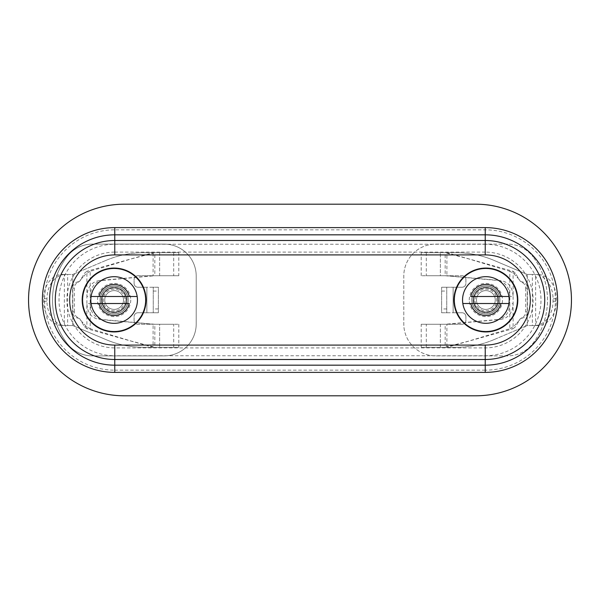 <?xml version="1.0" encoding="UTF-8"?>
<svg xmlns="http://www.w3.org/2000/svg" width="600" height="600" viewBox="0 0 600 600"><rect width="100%" height="100%" fill="white"/><g stroke="black" fill="none" stroke-linecap="round" stroke-linejoin="round"><path stroke-width="0.45" stroke-dasharray="3 2.25" d="M475.65 395.805A95.805 95.805 0 0 0 571.455 300A95.805 95.805 0 0 0 475.65 204.195L124.35 204.195A95.805 95.805 0 0 0 28.545 300A95.805 95.805 0 0 0 124.35 395.805L475.65 395.805A95.805 95.805 0 0 0 571.455 300A95.805 95.805 0 0 0 475.65 204.195L124.35 204.195A95.805 95.805 0 0 0 28.545 300A95.805 95.805 0 0 0 124.35 395.805L475.65 395.805A95.805 95.805 0 0 0 571.455 300A95.805 95.805 0 0 0 475.65 204.195M114.773 252.097L485.228 252.097L485.228 244.245L114.773 244.245A55.755 55.755 0 0 0 59.017 300A55.755 55.755 0 0 0 114.773 355.755L114.773 370.163A70.162 70.162 0 0 1 44.61 300A70.162 70.162 0 0 1 114.773 229.837L114.773 252.097A47.902 47.902 0 0 0 66.87 300A47.902 47.902 0 0 0 114.773 347.903L485.228 347.903A47.902 47.902 0 0 0 533.13 300A47.902 47.902 0 0 0 485.228 252.097M100.163 300A13.973 13.973 0 0 0 114.135 313.972A13.973 13.973 0 0 0 128.108 300A13.973 13.973 0 0 0 114.135 286.028A13.973 13.973 0 0 0 100.163 300M471.893 300A13.973 13.973 0 0 0 485.865 313.972A13.973 13.973 0 0 0 499.838 300A13.973 13.973 0 0 0 485.865 286.028A13.973 13.973 0 0 0 471.893 300M128.108 300A13.973 13.973 0 0 1 107.145 312.097A13.973 13.973 0 0 1 107.145 287.903A13.973 13.973 0 0 1 128.108 300M499.838 300A13.973 13.973 0 0 1 478.882 312.097A13.973 13.973 0 0 1 478.882 287.903A13.973 13.973 0 0 1 499.838 300M500.985 296.49L470.752 296.49M470.752 303.51L500.985 303.51M485.865 287.865A12.135 12.135 0 0 0 475.357 306.067A12.135 12.135 0 0 0 496.38 306.067A12.135 12.135 0 0 0 485.865 287.865A12.135 12.135 0 0 0 475.357 306.067A12.135 12.135 0 0 0 496.38 306.067A12.135 12.135 0 0 0 485.865 287.865M509.183 300A23.31 23.31 0 0 1 474.21 320.19A23.31 23.31 0 0 1 474.21 279.81A23.31 23.31 0 0 1 509.183 300M485.865 268.065A31.935 31.935 0 0 1 513.525 315.968A31.935 31.935 0 0 1 458.213 315.968A31.935 31.935 0 0 1 485.865 268.065M485.865 287.228A12.773 12.773 0 0 1 496.928 306.39A12.773 12.773 0 0 1 474.803 306.39A12.773 12.773 0 0 1 485.865 287.228A12.773 12.773 0 0 1 496.928 306.39A12.773 12.773 0 0 1 474.803 306.39A12.773 12.773 0 0 1 485.865 287.228M485.865 310.86A10.86 10.86 0 0 0 495.27 294.57A10.86 10.86 0 0 0 476.46 294.57A10.86 10.86 0 0 0 485.865 310.86A10.86 10.86 0 0 0 495.27 294.57A10.86 10.86 0 0 0 476.46 294.57A10.86 10.86 0 0 0 485.865 310.86M485.865 331.298A31.297 31.297 0 0 0 512.97 284.355A31.297 31.297 0 0 0 458.76 284.355A31.297 31.297 0 0 0 485.865 331.298A31.297 31.297 0 0 0 512.97 284.355A31.297 31.297 0 0 0 458.76 284.355A31.297 31.297 0 0 0 485.865 331.298M134.093 320.438L134.093 316.605L134.093 320.438A3.833 3.833 0 0 0 137.925 324.27A3.833 3.833 0 0 1 134.093 320.438M128.183 300A14.055 14.055 0 0 1 107.108 312.173A14.055 14.055 0 0 1 107.108 287.827A14.055 14.055 0 0 1 128.183 300A14.055 14.055 0 0 1 107.108 312.173A14.055 14.055 0 0 1 107.108 287.827A14.055 14.055 0 0 1 128.183 300A14.055 14.055 0 0 1 107.108 312.173A14.055 14.055 0 0 1 107.108 287.827A14.055 14.055 0 0 1 128.183 300M104.745 300A9.39 9.39 0 0 0 118.83 308.13A9.39 9.39 0 0 0 118.83 291.87A9.39 9.39 0 0 0 104.745 300A9.39 9.39 0 0 0 118.83 308.13A9.39 9.39 0 0 0 118.83 291.87A9.39 9.39 0 0 0 104.745 300A9.39 9.39 0 0 0 118.83 308.13A9.39 9.39 0 0 0 118.83 291.87A9.39 9.39 0 0 0 104.745 300M173.692 324.27L153.09 324.27L178.8 324.27L159.645 324.27L159.645 347.265L159.645 324.27L137.925 324.27L173.692 324.27L173.692 347.265L143.528 347.265A95.805 95.805 0 0 1 106.185 339.69L72.773 325.553L106.185 339.69A95.805 95.805 0 0 0 143.528 347.265L178.8 347.265L153.09 347.265L154.837 347.265L131.243 341.085L90.188 328.71L86.903 328.71L84.54 326.782L79.89 318.938L77.865 317.565C75.585 316.373 74.4 314.452 74.325 311.827L72.578 311.827C72.765 315.225 74.505 317.317 77.805 318.12L78.975 318.413L86.213 326.423L90.188 328.71L90.188 303.6A2014.658 1294.995 -90 0 0 86.903 303.51C87.315 312.653 91.395 317.962 99.15 319.455A1444.673 637.582 144.1 0 1 102.427 319.545C94.657 318.022 90.578 312.705 90.188 303.6L90.188 296.4C90.578 287.295 94.657 281.978 102.427 280.455A1444.673 637.582 35.9 0 1 99.15 280.545C91.395 282.038 87.315 287.347 86.903 296.49L86.903 328.71L153.09 347.265L153.09 324.27L99.15 319.455M106.185 260.31L72.773 274.447L106.185 260.31A95.805 95.805 0 0 1 143.528 252.735A95.805 95.805 0 0 0 106.185 260.31M173.692 252.735L173.692 275.73L159.645 275.73L159.645 252.735L178.8 252.735L178.8 275.73L137.925 275.73A3.833 3.833 0 0 0 134.093 279.562L134.093 283.395L134.093 279.562A3.833 3.833 0 0 1 137.925 275.73L159.645 275.73L159.645 252.735L143.528 252.735L173.692 252.735L153.09 252.735L86.903 271.29L90.188 271.29L86.213 273.577L78.975 281.587L77.805 281.88C74.505 282.683 72.765 284.775 72.578 288.173L72.578 311.827M158.363 312.772L137.925 312.772A3.833 3.833 0 0 0 134.093 316.605A3.833 3.833 0 0 1 137.925 312.772L146.865 312.772L146.865 287.228L137.925 287.228A3.833 3.833 0 0 1 134.093 283.395A3.833 3.833 0 0 0 137.925 287.228L158.363 287.228L158.363 312.772L153.255 312.772L153.255 287.228L158.363 287.228L158.363 312.772L153.255 312.772L153.255 287.228M173.692 347.265L154.837 347.265L154.837 324.27L102.427 319.545M62.28 325.553L72.773 325.553L64.358 325.553L64.358 274.447L72.773 274.447L72.773 325.553L72.773 274.447L62.28 274.447A24.27 18.593 -90 0 0 43.688 298.725L43.688 301.275A24.27 18.593 -90 0 0 62.28 325.553L65.565 325.553A24.27 18.593 90 0 1 46.973 301.275L46.973 298.725A24.27 18.593 90 0 1 65.565 274.447L62.28 274.447M65.565 325.553L67.642 325.553L67.642 274.447L65.565 274.447M178.8 252.735L153.09 252.735L153.09 275.73L154.837 275.73L102.427 280.455M178.8 275.73L153.09 275.73L99.15 280.545M173.692 275.73L154.837 275.73L154.837 252.735L131.243 258.915L90.188 271.29L90.188 296.4A2014.658 1294.995 -90 0 1 86.903 296.49L86.903 271.29L84.54 273.218L86.213 273.577M158.363 287.228L146.865 287.228L146.865 312.772L153.255 312.772M74.325 311.827L74.325 288.173C74.4 285.548 75.585 283.627 77.865 282.435L79.89 281.062L84.54 273.218M86.213 326.423L84.54 326.782M77.805 318.12L77.865 317.565M77.865 282.435L77.805 281.88M83.017 277.447L81.87 277.47M81.87 322.53L83.017 322.553M99.015 303.51L129.248 303.51M129.248 296.49L99.015 296.49M114.135 312.135A12.135 12.135 0 0 0 124.642 293.933A12.135 12.135 0 0 0 103.62 293.933A12.135 12.135 0 0 0 114.135 312.135A12.135 12.135 0 0 0 124.642 293.933A12.135 12.135 0 0 0 103.62 293.933A12.135 12.135 0 0 0 114.135 312.135M90.817 300A23.31 23.31 0 0 1 125.79 279.81A23.31 23.31 0 0 1 125.79 320.19A23.31 23.31 0 0 1 90.817 300M114.135 331.935A31.935 31.935 0 0 1 86.475 284.032A31.935 31.935 0 0 1 141.788 284.032A31.935 31.935 0 0 1 114.135 331.935M114.135 312.772A12.773 12.773 0 0 1 103.073 293.61A12.773 12.773 0 0 1 125.198 293.61A12.773 12.773 0 0 1 114.135 312.772A12.773 12.773 0 0 1 103.073 293.61A12.773 12.773 0 0 1 125.198 293.61A12.773 12.773 0 0 1 114.135 312.772M114.135 289.14A10.86 10.86 0 0 0 104.73 305.43A10.86 10.86 0 0 0 123.54 305.43A10.86 10.86 0 0 0 114.135 289.14A10.86 10.86 0 0 0 104.73 305.43A10.86 10.86 0 0 0 123.54 305.43A10.86 10.86 0 0 0 114.135 289.14M114.135 268.702A31.297 31.297 0 0 0 87.03 315.645A31.297 31.297 0 0 0 141.24 315.645A31.297 31.297 0 0 0 114.135 268.702A31.297 31.297 0 0 0 87.03 315.645A31.297 31.297 0 0 0 141.24 315.645A31.297 31.297 0 0 0 114.135 268.702M465.908 279.562L465.908 283.395L465.908 279.562A3.833 3.833 0 0 0 462.075 275.73A3.833 3.833 0 0 1 465.908 279.562M471.817 300A14.055 14.055 0 0 1 492.893 287.827A14.055 14.055 0 0 1 492.893 312.173A14.055 14.055 0 0 1 471.817 300A14.055 14.055 0 0 1 492.893 287.827A14.055 14.055 0 0 1 492.893 312.173A14.055 14.055 0 0 1 471.817 300A14.055 14.055 0 0 1 492.893 287.827A14.055 14.055 0 0 1 492.893 312.173A14.055 14.055 0 0 1 471.817 300M495.255 300A9.39 9.39 0 0 0 481.17 291.87A9.39 9.39 0 0 0 481.17 308.13A9.39 9.39 0 0 0 495.255 300A9.39 9.39 0 0 0 481.17 291.87A9.39 9.39 0 0 0 481.17 308.13A9.39 9.39 0 0 0 495.255 300A9.39 9.39 0 0 0 481.17 291.87A9.39 9.39 0 0 0 481.17 308.13A9.39 9.39 0 0 0 495.255 300M426.308 275.73L446.91 275.73L421.2 275.73L440.355 275.73L440.355 252.735L440.355 275.73L462.075 275.73L426.308 275.73L426.308 252.735L456.472 252.735A95.805 95.805 0 0 1 493.815 260.31L527.227 274.447L493.815 260.31A95.805 95.805 0 0 0 456.472 252.735L421.2 252.735L446.91 252.735L445.162 252.735L468.757 258.915L509.812 271.29L513.097 271.29L515.46 273.218L520.11 281.062L522.135 282.435C524.415 283.627 525.6 285.548 525.675 288.173L527.423 288.173C527.235 284.775 525.495 282.683 522.195 281.88L521.025 281.587L513.787 273.577L509.812 271.29L509.812 296.4A2014.658 1294.995 90 0 0 513.097 296.49C512.685 287.347 508.605 282.038 500.85 280.545A1444.673 637.582 -35.9 0 1 497.572 280.455C505.342 281.978 509.423 287.295 509.812 296.4L509.812 303.6C509.423 312.705 505.342 318.022 497.572 319.545A1444.673 637.582 -144.1 0 1 500.85 319.455C508.605 317.962 512.685 312.653 513.097 303.51L513.097 271.29L446.91 252.735L446.91 275.73L500.85 280.545M493.815 339.69L527.227 325.553L493.815 339.69A95.805 95.805 0 0 1 456.472 347.265A95.805 95.805 0 0 0 493.815 339.69M426.308 347.265L426.308 324.27L440.355 324.27L440.355 347.265L421.2 347.265L421.2 324.27L462.075 324.27A3.833 3.833 0 0 0 465.908 320.438L465.908 316.605L465.908 320.438A3.833 3.833 0 0 1 462.075 324.27L440.355 324.27L440.355 347.265L456.472 347.265L426.308 347.265L446.91 347.265L513.097 328.71L509.812 328.71L513.787 326.423L521.025 318.413L522.195 318.12C525.495 317.317 527.235 315.225 527.423 311.827L527.423 288.173M441.638 287.228L462.075 287.228A3.833 3.833 0 0 0 465.908 283.395A3.833 3.833 0 0 1 462.075 287.228L453.135 287.228L453.135 312.772L462.075 312.772A3.833 3.833 0 0 1 465.908 316.605A3.833 3.833 0 0 0 462.075 312.772L441.638 312.772L441.638 287.228L446.745 287.228L446.745 312.772L441.638 312.772L441.638 287.228L446.745 287.228L446.745 312.772M426.308 252.735L445.162 252.735L445.162 275.73L497.572 280.455M537.72 274.447L527.227 274.447L535.643 274.447L535.643 325.553L527.227 325.553L527.227 274.447L527.227 325.553L537.72 325.553A24.27 18.593 90 0 0 556.312 301.275L556.312 298.725A24.27 18.593 90 0 0 537.72 274.447L534.435 274.447A24.27 18.593 -90 0 1 553.028 298.725L553.028 301.275A24.27 18.593 -90 0 1 534.435 325.553L537.72 325.553M534.435 274.447L532.357 274.447L532.357 325.553L534.435 325.553M421.2 347.265L446.91 347.265L446.91 324.27L445.162 324.27L497.572 319.545M421.2 324.27L446.91 324.27L500.85 319.455M426.308 324.27L445.162 324.27L445.162 347.265L468.757 341.085L509.812 328.71L509.812 303.6A2014.658 1294.995 90 0 1 513.097 303.51L513.097 328.71L515.46 326.782L513.787 326.423M441.638 312.772L453.135 312.772L453.135 287.228L446.745 287.228M525.675 288.173L525.675 311.827C525.6 314.452 524.415 316.373 522.135 317.565L520.11 318.938L515.46 326.782M513.787 273.577L515.46 273.218M522.195 281.88L522.135 282.435M522.135 317.565L522.195 318.12M516.982 322.553L518.13 322.53M518.13 277.47L516.982 277.447M164.273 244.11L92.415 244.11A31.935 31.935 0 0 0 66.87 256.89A71.858 71.858 0 0 0 66.87 343.11A31.935 31.935 0 0 0 92.415 355.89L164.273 355.89A31.935 31.935 0 0 0 196.208 323.955L196.208 276.045A31.935 31.935 0 0 0 164.273 244.11L92.415 244.11A31.935 31.935 0 0 0 66.87 256.89A71.858 71.858 0 0 0 66.87 343.11A31.935 31.935 0 0 0 92.415 355.89L164.273 355.89A31.935 31.935 0 0 0 196.208 323.955L196.208 276.045A31.935 31.935 0 0 0 164.273 244.11M507.585 355.89L435.728 355.89A31.935 31.935 0 0 1 403.793 323.955L403.793 276.045A31.935 31.935 0 0 1 435.728 244.11L507.585 244.11A31.935 31.935 0 0 1 533.13 256.89A31.935 31.935 0 0 0 507.585 244.11L435.728 244.11A31.935 31.935 0 0 0 403.793 276.045L403.793 323.955A31.935 31.935 0 0 0 435.728 355.89L507.585 355.89A31.935 31.935 0 0 0 533.13 343.11A71.858 71.858 0 0 0 533.13 256.89A71.858 71.858 0 0 1 533.13 343.11A31.935 31.935 0 0 1 507.585 355.89M124.35 204.195A95.805 95.805 0 0 0 28.545 300A95.805 95.805 0 0 0 124.35 395.805M485.228 347.903L485.228 370.163A70.162 70.162 0 0 0 555.39 300A70.162 70.162 0 0 0 485.228 229.837L114.773 229.837M485.228 370.163L114.773 370.163M114.773 347.903L114.773 355.755L485.228 355.755A55.755 55.755 0 0 0 540.982 300A55.755 55.755 0 0 0 485.228 244.245L485.228 229.837M130.74 300A16.605 16.605 0 0 1 105.833 314.385A16.605 16.605 0 0 1 105.833 285.615A16.605 16.605 0 0 1 130.74 300M102.188 300A11.947 11.947 0 0 0 120.105 310.343A11.947 11.947 0 0 0 120.105 289.657A11.947 11.947 0 0 0 102.188 300M43.688 301.275L46.973 301.275M46.973 298.725L43.688 298.725M158.363 308.94L153.255 308.94M153.255 291.06L158.363 291.06M74.325 288.173L72.578 288.173M469.26 300A16.605 16.605 0 0 1 494.168 285.615A16.605 16.605 0 0 1 494.168 314.385A16.605 16.605 0 0 1 469.26 300M497.812 300A11.947 11.947 0 0 0 479.895 289.657A11.947 11.947 0 0 0 479.895 310.343A11.947 11.947 0 0 0 497.812 300M556.312 298.725L553.028 298.725M553.028 301.275L556.312 301.275M441.638 291.06L446.745 291.06M446.745 308.94L441.638 308.94M525.675 311.827L527.423 311.827M178.8 324.27L178.8 347.265M79.89 281.062L78.975 281.587M78.975 318.413L79.89 318.938M421.2 275.73L421.2 252.735M520.11 318.938L521.025 318.413M521.025 281.587L520.11 281.062"/><path stroke-width="0.9" d="M475.65 395.805A95.805 95.805 0 0 0 571.455 300A95.805 95.805 0 0 0 475.65 204.195L124.35 204.195A95.805 95.805 0 0 0 28.545 300A95.805 95.805 0 0 0 124.35 395.805L475.65 395.805L124.35 395.805M508.912 296.49L500.985 296.49L508.912 296.49A23.31 23.31 0 0 1 508.912 303.51L500.985 303.51L508.912 303.51M470.752 296.49L500.985 296.49A15.518 15.518 0 0 0 470.752 296.49M462.817 303.51L470.752 303.51L462.817 303.51A23.31 23.31 0 0 1 462.817 296.49M500.985 303.51L470.752 303.51A15.518 15.518 0 0 0 500.985 303.51M463.162 294.72A23.31 23.31 0 0 1 509.183 300A23.31 23.31 0 0 1 483.21 323.16A23.31 23.31 0 0 1 463.162 294.72M485.865 268.065A31.935 31.935 0 0 1 513.525 315.968A31.935 31.935 0 0 1 458.213 315.968A31.935 31.935 0 0 1 485.865 268.065M91.088 303.51L99.015 303.51L91.088 303.51A23.31 23.31 0 0 1 91.088 296.49L99.015 296.49L91.088 296.49M129.248 303.51L99.015 303.51A15.518 15.518 0 0 0 129.248 303.51M137.183 296.49L129.248 296.49L137.183 296.49A23.31 23.31 0 0 1 137.183 303.51M99.015 296.49L129.248 296.49A15.518 15.518 0 0 0 99.015 296.49M136.837 305.28A23.31 23.31 0 0 1 90.817 300A23.31 23.31 0 0 1 116.79 276.84A23.31 23.31 0 0 1 136.837 305.28M114.135 331.935A31.935 31.935 0 0 1 86.475 284.032A31.935 31.935 0 0 1 141.788 284.032A31.935 31.935 0 0 1 114.135 331.935M475.65 204.195L124.35 204.195M485.228 227.618A72.383 72.383 0 0 1 557.61 300A72.383 72.383 0 0 1 485.228 372.382L114.773 372.382L114.773 359.498L485.228 359.498L485.228 365.175A65.175 65.175 0 0 0 550.403 300A65.175 65.175 0 0 0 485.228 234.825L485.228 227.618L114.773 227.618A72.383 72.383 0 0 0 42.39 300A72.383 72.383 0 0 0 114.773 372.382M485.228 254.917L114.773 254.917A45.082 45.082 0 0 0 69.69 300A45.082 45.082 0 0 0 114.773 345.082L485.228 345.082A45.082 45.082 0 0 0 530.31 300A45.082 45.082 0 0 0 485.228 254.917L485.228 234.825L114.773 234.825A65.175 65.175 0 0 0 49.597 300A65.175 65.175 0 0 0 114.773 365.175L485.228 365.175L485.228 372.382M114.773 345.082L114.773 359.498A59.498 59.498 0 0 1 55.275 300A59.498 59.498 0 0 1 114.773 240.502L485.228 240.502A59.498 59.498 0 0 1 544.725 300A59.498 59.498 0 0 1 485.228 359.498L485.228 345.082M114.773 254.917L114.773 227.618"/></g></svg>
